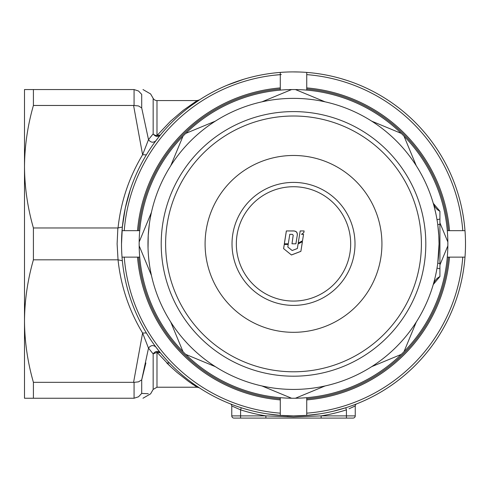 <?xml version="1.0" encoding="UTF-8"?>
<svg xmlns="http://www.w3.org/2000/svg" width="490" height="490" viewBox="0 0 490 490"><rect width="100%" height="100%" fill="white"/><g stroke="black" fill="none" stroke-linecap="round" stroke-linejoin="round"><path stroke-width="0.73" d="M287.073 415.888L293.51 415.888A171.99 171.99 0 0 0 306.74 415.379L306.74 399.895A156.555 156.555 0 0 0 449.508 257.127L464.992 257.127A171.99 171.99 0 0 0 464.992 230.668L449.508 230.668A156.555 156.555 0 0 0 306.74 87.9L306.74 72.416A171.99 171.99 0 0 0 280.28 72.416L280.28 74.627A169.785 169.785 0 0 0 124.24 230.668L122.028 230.668A171.99 171.99 0 0 0 122.028 257.127L137.512 257.127A156.555 156.555 0 0 0 280.28 399.895L280.28 415.379A171.99 171.99 0 0 1 122.028 257.127L124.24 257.127A169.785 169.785 0 0 0 280.28 413.168L280.28 415.379A171.99 171.99 0 0 0 293.51 415.888M24.5 109.478L24.5 166.722L24.5 109.478M118.041 227.985C120.828 201.764 129.017 177.356 142.602 154.76L133.58 105.466L33.412 105.466L33.412 89.547L24.5 89.547L24.5 398.248L33.412 398.248L33.412 382.329L133.58 382.329L142.602 333.035C129.017 310.44 120.828 286.031 118.041 259.81L117.11 243.891L117.87 227.979L122.347 227.035L121.52 243.898M133.58 105.466L138.505 105.944L141.708 107.941L148.501 139.65L153.162 133.862L153.162 98.368A4.41 4.41 0 0 0 156.984 100.573L197.121 100.573L199.516 99.862L191.394 105.503M156.984 387.223L197.121 387.223L188.638 381.502L177.037 372.425L170.477 366.532L156.984 352.267L156.984 387.223L153.162 389.428L153.162 353.933L148.501 348.145L141.708 379.854L145.867 362.968M173.644 367.237L169.399 362.968L166.808 362.968L170.502 366.557M341.316 78.682L346.938 80.415M293.234 71.908L299.592 72.018M273.99 73.016L275.472 72.857M289.731 71.95L290.178 71.938M227.213 85.199L243.628 79.3M243.616 79.306L246.887 78.351M226.466 85.511L237.307 81.352M269.843 73.543L270.535 73.451M316.399 73.439L319.615 73.898M319.621 73.898L321.979 74.278M195.694 102.435L197.311 101.326M197.329 101.32L199.277 100.015M195.657 102.459L193.673 103.849M156.984 100.573L156.984 135.528A4.41 3.332 0 0 1 153.162 133.862C155.342 136.808 157.749 137.182 160.395 134.989L155.845 140.802C153.217 143.007 150.767 142.621 148.501 139.65L142.602 154.76L146.375 154.84M130.322 189.587L125.275 208.146L122.347 227.035M146.375 332.955L142.602 333.035L148.495 348.145C150.767 345.174 153.217 344.788 155.845 346.994L160.395 352.806L156.984 352.267L153.162 353.933C155.342 350.987 157.749 350.613 160.395 352.806M160.42 352.831L164.885 358.074M195.669 385.348L198.536 387.284M295.403 415.875L293.479 415.888M333.01 411.288L332.165 411.49M332.073 411.508L329.899 411.992M329.874 411.998L328.784 412.231M354.76 404.611L355.783 404.219M230.594 403.968L231.237 404.219M232.278 404.618L233.638 405.132M235.292 405.732L237.142 406.388M239.169 407.08L241.258 407.76L240.59 409.861L232.456 406.265M318.224 414.105L316.785 414.307M257.709 412.121L253.802 411.239M251.995 410.804L249.588 410.185M354.521 406.29L355.25 405.928L355.25 415.888A2.205 2.205 0 0 1 353.045 418.093L233.975 418.093A2.205 2.205 0 0 1 231.77 415.888L231.77 405.928A2.205 2.205 0 0 0 230.374 403.882M356.647 403.882A2.205 2.205 0 0 0 355.25 405.928L349.076 408.77M352.543 407.227L354.258 406.418M134.07 105.448L134.07 89.56L138.505 90.999L141.708 94.38C153.474 93.829 153.474 93.829 141.708 94.38L141.708 107.941M134.07 89.56L133.58 89.547C145.977 89.547 145.977 89.547 133.58 89.547L33.412 89.547M117.87 227.979L33.412 227.979L33.412 259.816L117.87 259.816M33.412 398.248L134.07 398.235L134.07 382.347L133.58 382.329M191.29 383.37L193.121 384.619M148.286 393.721L141.708 393.415C153.474 393.966 153.474 393.966 141.708 393.415L138.505 396.796L134.07 398.235M133.58 398.248C145.977 398.248 145.977 398.248 133.58 398.248M33.412 259.816C27.618 280.017 24.647 300.437 24.5 321.073C24.653 341.751 27.624 362.171 33.412 382.329M141.708 393.415L141.708 379.854L138.505 381.851L134.07 382.347M160.395 134.989L156.984 135.528L170.496 121.244L183.113 110.422L197.121 100.573M33.412 227.979C27.618 207.778 24.647 187.358 24.5 166.722C24.653 146.044 27.624 125.624 33.412 105.466M267.062 413.842L280.249 415.373L293.51 415.888L306.771 415.373L319.958 413.842L306.771 415.373L293.51 415.888L280.249 415.373L267.062 413.842M345.762 407.76L332.93 411.306L345.762 407.76L346.43 409.861A174.195 174.195 0 0 1 321.14 415.888L321.14 418.093M265.88 418.093L265.88 415.888A174.195 174.195 0 0 1 240.59 409.861L240.59 415.888L265.88 415.888L293.51 416.99L321.14 415.888L346.43 415.888L346.43 409.861M281.309 74.553L273.99 75.24M345.468 82.259L344.721 82.02M122.347 260.76L118.041 259.81M293.51 371.788A127.89 127.89 0 0 0 421.4 243.898A127.89 127.89 0 0 0 293.51 116.008A127.89 127.89 0 0 0 165.62 243.898A127.89 127.89 0 0 0 293.51 371.788M293.51 111.597A132.3 132.3 0 0 1 425.81 243.898A132.3 132.3 0 0 1 293.51 376.198A132.3 132.3 0 0 1 161.21 243.898A132.3 132.3 0 0 1 293.51 111.597M293.51 332.318A88.421 88.421 0 0 1 205.089 243.898A88.421 88.421 0 0 1 293.51 155.477A88.421 88.421 0 0 1 381.93 243.898A88.421 88.421 0 0 1 293.51 332.318M148.819 228.291L149.413 223.526M149.285 224.451L148.225 235.445L148.041 248.197M148.225 235.457L148.041 239.586M148.501 256.16L148.819 259.48L148.501 256.166M149.138 262.224L149.658 265.947L149.138 262.236M438.979 239.598L439.04 243.898A145.53 145.53 0 0 1 293.51 389.428A145.53 145.53 0 0 1 147.98 243.898A145.53 145.53 0 0 1 293.51 98.368A145.53 145.53 0 0 1 439.04 243.898L438.795 235.451L437.754 224.592M437.607 264.282L437.882 262.236M437.882 262.224L438.201 259.498L437.882 262.224M438.666 254.304L438.979 248.197M447.848 241.974A154.35 154.35 0 0 1 183.015 351.673A154.35 154.35 0 0 1 295.433 89.56A154.35 154.35 0 0 1 447.848 241.974L439.922 222.84L447.848 241.974M435.751 213.138L433.969 205.818M433.969 205.812L433.558 204.342M439.922 224.291L439.922 263.504L439.922 211.239L439.922 224.291L437.76 224.634L437.882 225.559M438.201 228.316L438.526 231.641M401.286 133.403L371.677 121.14A145.53 145.53 0 0 1 416.267 165.73L404.005 136.122L416.267 165.73M404.005 351.673L416.267 322.065A145.53 145.53 0 0 1 371.677 366.655L401.286 354.393L371.677 366.655M439.922 263.504L439.922 268.722L439.922 263.504L437.76 263.161A145.53 145.53 0 0 1 437.754 263.204L439.04 243.898A145.53 145.53 0 0 1 293.51 389.428A145.53 145.53 0 0 1 147.98 243.898M438.973 248.24L438.795 252.344M433.564 283.447L433.221 284.647A13.23 13.23 0 0 1 433.24 284.568L439.922 276.556L439.922 268.722L439.922 276.556A13.23 13.23 0 0 0 433.252 284.525L433.479 283.857M434.495 279.992L435.102 277.53M436.4 271.497L436.994 268.226M439.922 264.955L447.848 245.821M325.041 101.822L295.433 89.56M291.587 89.56L261.979 101.822L291.587 89.56M215.343 121.14L185.735 133.403L215.343 121.14M183.015 136.122L170.753 165.73M151.435 212.366L139.172 241.974M139.172 245.821L151.435 275.429L139.172 245.821M170.753 322.065L183.015 351.673L170.753 322.065M185.735 354.393L215.343 366.655M295.433 398.235L325.041 385.973L295.433 398.235M261.979 385.973L291.587 398.235M438.097 210.112L439.922 211.239A13.23 13.23 0 0 1 433.252 203.27A13.23 13.23 0 0 0 439.922 211.239A13.23 13.23 0 0 1 433.221 203.148A13.23 13.23 0 0 0 433.252 203.27A13.23 13.23 0 0 1 433.221 203.148M439.922 219.073L437.007 219.643M439.922 268.722L437.007 268.153M433.221 284.647A13.23 13.23 0 0 1 439.922 276.556A13.23 13.23 0 0 0 433.221 284.647M300.192 230.937L304.106 230.937L303.831 232.591L301.528 234.324L303.555 234.324L302.508 240.811L298.214 243.089L300.192 230.937M300.186 230.98L304.106 230.937M301.528 234.324L303.518 234.361L302.508 240.811M302.477 240.823L298.196 243.089M304.07 230.98L303.794 232.628M291.452 254.984L283.594 248.62L284.255 244.467L288.218 244.467L287.814 247.003L292.156 250.519L297.375 248.516L298.061 243.977L302.422 241.668L300.885 251.358L291.452 254.984L283.594 248.62M302.391 241.68L300.885 251.358M300.86 251.333L291.458 254.941M283.63 248.602L284.286 244.461M295.911 243.806L297.081 236.425C297.889 232.585 296.34 230.772 292.438 230.986L286.35 230.937L284.322 243.8L288.285 243.8L289.786 234.312L292.457 234.379L293.185 235.218L291.985 243.8L295.923 243.8L297.093 236.4C298.006 232.53 296.45 230.704 292.432 230.937L286.35 230.937M286.374 230.98L284.359 243.806M293.198 235.378L291.991 243.806M236.339 243.898A57.171 57.171 0 0 1 293.51 186.727A57.171 57.171 0 0 1 350.681 243.898A57.171 57.171 0 0 1 293.51 301.068A57.171 57.171 0 0 1 236.339 243.898M306.74 72.416A171.99 171.99 0 0 1 464.992 230.668L462.781 230.668A169.785 169.785 0 0 0 306.74 74.627L306.74 72.416M464.992 257.127A171.99 171.99 0 0 1 306.74 415.379L306.74 413.168A169.785 169.785 0 0 0 462.781 257.127L464.992 257.127M280.28 399.895L280.28 398.787A155.453 155.453 0 0 1 138.621 257.127L137.512 257.127M280.28 397.678L280.28 398.787M138.621 257.127L139.73 257.127M449.508 257.127L448.399 257.127A155.453 155.453 0 0 1 306.74 398.787L306.74 399.895M447.29 257.127L448.399 257.127M306.74 398.787L306.74 397.678M306.74 87.9L306.74 89.008A155.453 155.453 0 0 1 448.399 230.668L449.508 230.668M306.74 90.117L306.74 89.008M448.399 230.668L447.29 230.668M122.028 230.668A171.99 171.99 0 0 1 280.28 72.416L280.28 87.9A156.555 156.555 0 0 0 137.512 230.668L122.028 230.668M137.512 230.668L138.621 230.668A155.453 155.453 0 0 1 280.28 89.008L280.28 87.9M280.28 89.008L280.28 90.117M139.73 230.668L138.621 230.668M346.43 418.093L346.43 415.888L355.25 415.888A2.205 2.205 0 0 1 353.045 418.093M233.975 418.093A2.205 2.205 0 0 1 231.77 415.888L240.59 415.888L240.59 418.093M293.51 182.403A61.495 61.495 0 0 1 355.005 243.898A61.495 61.495 0 0 1 293.51 305.393A61.495 61.495 0 0 1 232.015 243.898A61.495 61.495 0 0 1 293.51 182.403M153.162 98.368L150.62 93.958L142.982 89.547M153.162 389.428L150.62 393.838L142.982 398.248M197.121 387.223L199.277 387.774M439.922 211.239L433.252 203.27M436.97 278.602L436.461 279.098"/></g></svg>
